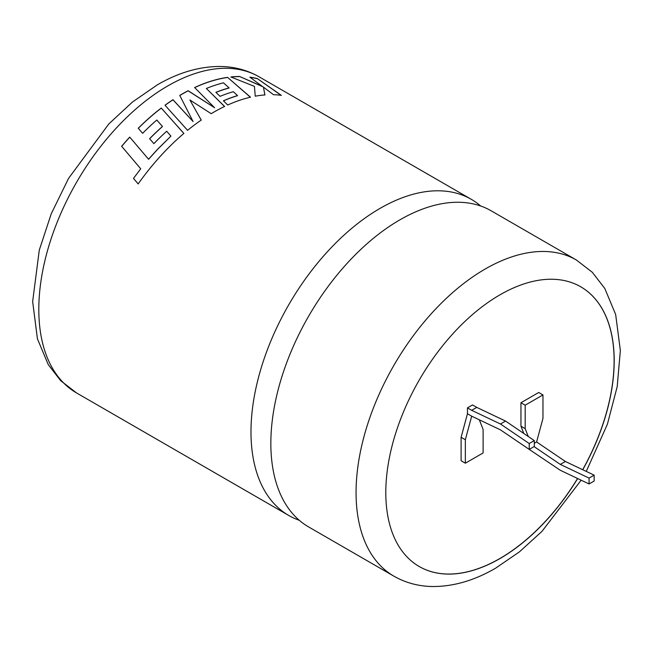 <?xml version="1.0" encoding="UTF-8"?>
<svg xmlns="http://www.w3.org/2000/svg" width="653" height="653" viewBox="0 0 653 653"><rect width="100%" height="100%" fill="white"/><g stroke="black" fill="none" stroke-linecap="round" stroke-linejoin="round"><path stroke-width="0.98" d="M399.905 219.841A182.53 105.386 120 0 0 280.668 380.691A182.53 105.386 120 0 0 308.64 526.947L393.873 576.158A182.53 105.386 -60 0 1 365.892 429.894A182.53 105.386 -60 0 1 485.13 269.052A182.53 105.386 -60 0 1 576.395 260.008L491.17 210.805A182.53 105.386 120 0 0 399.905 219.841M582.762 469.744A161.503 93.24 120 0 0 580.754 286.806A161.503 93.24 120 0 0 500.002 294.805A161.503 93.24 120 0 0 394.494 437.118A161.503 93.24 120 0 0 419.25 566.526A161.503 93.24 120 0 0 500.002 558.535A161.503 93.24 120 0 0 577.652 478.527M419.21 566.502A161.503 93.24 120 0 0 499.92 558.486A161.503 93.24 120 0 0 577.562 478.486M582.672 469.703A161.503 93.24 120 0 0 580.713 286.781M121.654 146.288A182.53 105.386 -60 0 1 129.727 137.097L148.558 159.226L157.275 149.561L170.906 136.118L166.686 131.245A182.53 105.386 -60 0 0 153.879 143.652L149.61 138.697A182.53 105.386 -60 0 1 162.458 126.445L156.793 120.03A182.53 105.386 -60 0 0 142.64 133.294L138.24 128.233A182.53 105.386 -60 0 1 161.25 108.039L183.877 133.416A182.53 105.386 -60 0 0 161.724 154.769A182.53 105.386 -60 0 0 138.15 183.917L133.49 178.408L140.722 168.801L121.654 146.288M480.698 206.013A182.53 105.386 120 0 0 471.311 199.336A182.53 105.386 120 0 0 380.054 208.38A182.53 105.386 120 0 0 260.808 369.223A182.53 105.386 120 0 0 288.789 515.486A182.53 105.386 120 0 0 299.254 520.278M211.18 113.679A182.53 105.386 -60 0 1 213.58 112.267A182.53 105.386 -60 0 1 224.583 106.455L206.356 88.482A182.53 105.386 -60 0 1 223.424 82.825L229.105 87.902A182.53 105.386 -60 0 0 215.882 92.318L220.061 96.342A182.53 105.386 -60 0 1 233.325 91.714L237.529 95.583A182.53 105.386 -60 0 0 223.408 100.791L227.717 105.002A182.53 105.386 -60 0 1 250.499 97.183L227.579 77.372A182.53 105.386 -60 0 0 200.177 85.094A182.53 105.386 -60 0 0 194.61 87.535L214.625 107.761L188.146 90.726A182.53 105.386 -60 0 0 182.065 94.073A182.53 105.386 -60 0 0 179.746 95.436L193.108 121.572L172.972 99.697A182.53 105.386 -60 0 0 165.005 105.231L187.582 130.331A182.53 105.386 -60 0 1 201.246 120.07L189.876 99.958L211.18 113.679M471.686 410.321L467.458 407.872L472.535 404.942L476.763 407.39L471.686 410.321L500.459 424.001L529.24 443.542L529.24 449.411L500.459 429.862L471.686 416.181L465.344 439.738L465.344 463.197L483.114 452.937L483.114 429.478L479.335 419.822M527.298 448.097L560.307 470.282L589.079 483.963L594.165 481.032L594.165 475.164L565.384 461.483L536.611 441.942L534.317 443.265M536.611 441.942L542.961 418.385L542.961 394.926L525.183 405.187L525.183 428.646L528.261 436.498M542.961 394.926L538.725 392.486L520.955 402.746L520.955 426.197L523.796 433.47M467.458 407.872L467.458 413.741L461.108 437.298L461.108 460.749L465.344 463.197M262.759 86.58L239.586 76.483A182.53 105.386 -60 0 0 230.852 76.964L254.45 86.4L255.233 96.195A182.53 105.386 -60 0 1 264.898 94.93L263.453 87.118L273.509 94.709A182.53 105.386 -60 0 1 281.304 95.33L257.323 78.58A182.53 105.386 -60 0 0 249.87 77.152L262.718 86.694L239.586 76.483M525.183 405.187L520.955 402.746M525.183 428.646L520.955 426.197M589.079 483.963L589.079 478.094L560.307 464.414L534.089 446.611M465.344 439.738L461.108 437.298M471.686 416.181L467.458 413.741M476.763 407.39L505.544 421.071L534.317 440.612L534.317 446.481L529.24 449.411M565.384 461.483L560.307 464.414M594.165 475.164L589.079 478.094M529.24 443.542L534.317 440.612M500.459 424.001L505.544 421.071M231.064 77.046A182.407 105.313 -60 0 1 239.545 76.597M264.865 95.036L263.453 87.118M281.255 95.444L257.323 78.58M250.066 77.291A182.407 105.313 -60 0 1 257.274 78.695M201.255 120.16L189.876 99.958M224.583 106.553L206.356 88.482M215.955 92.383A182.407 105.313 -60 0 1 229.089 88.008L229.105 87.902M223.481 100.856A182.407 105.313 -60 0 1 237.512 95.689L237.529 95.583M250.474 97.289L227.579 77.372M194.676 87.608A182.407 105.313 -60 0 1 200.169 85.192A182.407 105.313 -60 0 1 227.546 77.478M179.787 95.509A182.407 105.313 -60 0 1 188.137 90.832L214.625 107.761M165.054 105.296A182.407 105.313 -60 0 1 172.972 99.795L193.108 121.572M170.906 136.118L157.308 149.635L148.598 159.291L129.727 137.097M121.695 146.345A182.407 105.313 -60 0 1 129.759 137.171M133.49 178.408L140.722 168.801M133.538 178.465L138.199 183.966M183.893 133.498L161.25 108.039M138.289 128.29A182.407 105.313 -60 0 1 161.267 108.129M149.659 138.746A182.407 105.313 -60 0 1 162.483 126.527L162.458 126.445M167.87 85.878A182.53 105.386 120 0 0 48.632 246.728A182.53 105.386 120 0 0 76.613 392.984L60.745 380.756L48.265 364.635L37.425 338.801L32.65 301.539L39.286 250.075L51.252 213.76L68.573 178.367L108.88 123.882L132.461 102.023L157.357 84.841C178.596 72.483 199.679 66.361 220.608 66.475C234.566 66.712 247.414 70.165 259.135 76.842A182.53 105.386 120 0 0 167.87 85.878M288.789 515.486L76.613 392.984M393.873 576.158C405.652 582.86 418.565 586.321 432.596 586.525C453.468 586.598 474.486 580.468 495.643 568.159L519.404 551.883L541.998 531.338L581.154 480.192M586.255 471.409L607.388 424.254L617.207 386.609L620.35 350.473L615.665 314.501L604.776 288.422L592.279 272.26L576.395 260.008M471.311 199.336L259.135 76.842"/></g></svg>
